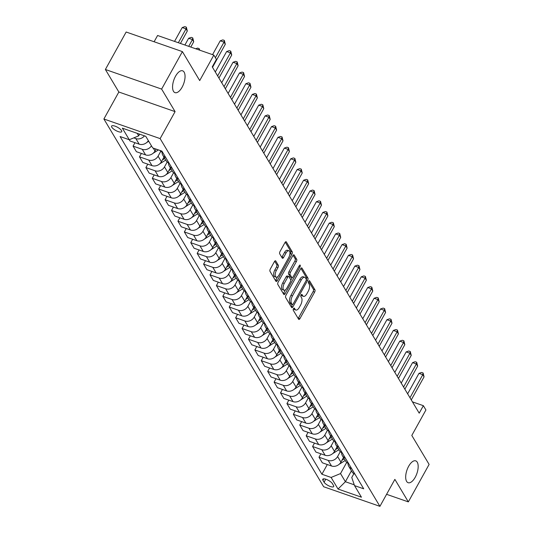 <?xml version="1.0" encoding="UTF-8"?>
<svg xmlns="http://www.w3.org/2000/svg" width="533" height="533" viewBox="0 0 533 533"><rect width="100%" height="100%" fill="white"/><g stroke="black" fill="none" stroke-linecap="round" stroke-linejoin="round"><path stroke-width="0.8" d="M293.496 308.667A1.239 0.566 109.2 0 0 293.277 310.286L298.627 319.24A1.772 0.806 109.2 0 0 298.86 319.44A1.772 0.806 109.2 0 0 299.946 318.607L314.63 292.124A1.772 0.806 109.2 0 0 314.943 289.812L309.593 280.858A1.239 0.566 109.2 0 0 309.426 280.718A1.239 0.566 109.2 0 0 308.667 281.297A1.239 0.566 109.2 0 0 308.447 282.916L309.14 284.076A5.676 2.578 109.2 0 1 308.141 291.484L306.921 293.69A5.676 2.578 109.2 0 1 303.444 296.355A5.676 2.578 109.2 0 1 302.697 295.702L302.004 294.542A1.239 0.566 109.2 0 0 301.845 294.403A1.239 0.566 109.2 0 0 301.085 294.982A1.239 0.566 109.2 0 0 300.865 296.601L301.558 297.76A5.676 2.578 109.2 0 1 300.559 305.169L299.333 307.374A5.676 2.578 109.2 0 1 295.855 310.039A5.676 2.578 109.2 0 1 295.115 309.387L294.423 308.227A1.239 0.566 109.2 0 0 294.256 308.087A1.239 0.566 109.2 0 0 293.496 308.667L293.59 308.854A5.676 2.578 109.2 0 0 294.336 309.506L295.855 310.039M182.093 87.219A11.566 5.25 109.2 0 0 182.612 70.809A11.566 5.25 109.2 0 0 175.524 76.232A11.566 5.25 109.2 0 0 175.004 92.642A11.566 5.25 109.2 0 0 182.093 87.219M415.214 477.282A11.566 5.25 109.2 0 0 415.733 460.865A11.566 5.25 109.2 0 0 408.644 466.295A11.566 5.25 109.2 0 0 408.125 482.705A11.566 5.25 109.2 0 0 415.214 477.282M111.79 127.194A5.783 1.832 -151 0 0 117.047 131.131A5.783 1.832 -151 0 0 121.711 131.691A5.783 1.832 -151 0 0 121.524 130.578A5.783 1.832 -151 0 0 116.267 126.641A5.783 1.832 -151 0 0 111.597 126.081A5.783 1.832 -151 0 0 111.79 127.194M275.754 260.977A1.772 0.806 109.2 0 0 275.528 260.77A1.772 0.806 109.2 0 0 274.435 261.603L270.318 269.032A1.772 0.806 109.2 0 0 270.004 271.35L275.947 281.291A1.772 0.806 109.2 0 0 276.181 281.491A1.772 0.806 109.2 0 0 277.267 280.658L291.951 254.174A1.772 0.806 109.2 0 0 292.257 251.862L286.321 241.922A1.772 0.806 109.2 0 0 286.088 241.716A1.772 0.806 109.2 0 0 285.002 242.548L280.025 251.523A1.772 0.806 109.2 0 0 279.712 253.841L282.257 258.092A1.772 0.806 109.2 0 0 282.49 258.298A1.772 0.806 109.2 0 0 283.576 257.466L286.041 253.015A4.744 2.152 109.2 0 1 288.953 250.783A4.744 2.152 109.2 0 1 288.733 257.519L279.072 274.955A4.744 2.152 109.2 0 1 276.161 277.18A4.744 2.152 109.2 0 1 276.374 270.451L277.986 267.539A1.772 0.806 109.2 0 0 278.299 265.227L275.754 260.977L275.215 260.784M386.592 494.318L408.338 501.893L429.112 464.416L411.802 435.454L425.927 409.97L423.362 405.68L419.205 413.175L212.247 66.885L216.405 59.39L213.84 55.099L157.588 35.491L154.117 41.761M161.626 89.091L105.381 69.49L118.846 92.016L175.091 111.624L161.626 89.091L182.399 51.614L199.708 80.583L213.84 55.099M175.091 111.624L160.133 138.607L379.916 506.35L323.671 486.749L103.888 118.999L160.133 138.607M408.338 501.893L394.873 479.367L379.916 506.35M285.974 295.235A1.772 0.806 109.2 0 0 285.661 297.547L291.604 307.488A1.772 0.806 109.2 0 0 291.837 307.688A1.772 0.806 109.2 0 0 292.923 306.855L307.608 280.371A1.772 0.806 109.2 0 0 307.921 278.059L301.978 268.119A1.772 0.806 109.2 0 0 301.745 267.912A1.772 0.806 109.2 0 0 300.659 268.745L285.974 295.235M283.776 294.389L277.833 284.449A1.772 0.806 109.2 0 1 278.146 282.137L292.83 255.647A1.772 0.806 109.2 0 1 293.916 254.814A1.772 0.806 109.2 0 1 294.149 255.021L296.688 259.271A1.772 0.806 109.2 0 1 296.381 261.59L290.425 272.33A1.772 0.806 109.2 0 0 290.112 274.642L291.798 277.466A1.772 0.806 109.2 0 0 292.031 277.666A1.772 0.806 109.2 0 0 293.117 276.834L299.319 265.654A1.239 0.566 109.2 0 1 300.079 265.068A1.239 0.566 109.2 0 1 300.019 266.833L285.095 293.756A1.772 0.806 109.2 0 1 284.009 294.589A1.772 0.806 109.2 0 1 283.776 294.389M105.381 69.49L126.154 32.013L182.399 51.614M333.511 485.49L332.379 483.598A5.603 1.772 -151 0 0 327.295 479.787A5.603 1.772 -151 0 0 322.771 479.24A5.603 1.772 -151 0 0 322.958 480.313L324.084 482.205A5.603 1.772 -151 0 0 329.174 486.016A5.603 1.772 -151 0 0 333.698 486.562A5.603 1.772 -151 0 0 333.511 485.49M353.885 473.677L351.767 477.495L354.525 485.61L363.719 488.814L161.892 151.106L152.691 147.901L145.769 136.315L122.357 128.153L129.279 139.739L120.085 136.535L321.919 474.243L331.113 477.448L340.52 473.57L346.71 462.404M354.525 485.61L361.447 497.196L338.035 489.034L331.113 477.448M118.846 92.016L103.888 118.999M423.362 405.68L412.455 401.875M351.434 470.826L345.391 481.725L354.252 484.817M340.52 473.57L345.391 481.725L338.035 489.034M137.161 133.317L138.687 135.862L139.626 134.176M134.956 142.697L133.063 146.115L136.395 151.692L145.596 154.903A7.229 6.023 -30.9 0 0 154.996 151.026L156.076 149.08M141.372 153.431L139.473 156.842L148.674 160.047A7.229 6.023 -30.9 0 0 158.074 156.176L160.779 151.299M139.473 156.842L142.811 162.425L152.005 165.63A7.229 6.023 -30.9 0 0 161.412 161.752L163.964 157.148M147.781 164.157L145.889 167.575L155.083 170.78A7.229 6.023 -30.9 0 0 164.49 166.902L167.189 162.025M145.889 167.575L149.22 173.152L158.414 176.356A7.229 6.023 -30.9 0 0 167.822 172.479L170.373 167.875M154.19 174.884L152.298 178.302L161.492 181.506A7.229 6.023 -30.9 0 0 170.9 177.629L173.598 172.759M152.298 178.302L155.629 183.878L164.83 187.083A7.229 6.023 -30.9 0 0 174.231 183.205L176.783 178.608M160.606 185.611L158.707 189.028L167.908 192.233A7.229 6.023 -30.9 0 0 177.309 188.356L180.014 183.485M158.707 189.028L162.045 194.605L171.24 197.81A7.229 6.023 -30.9 0 0 180.647 193.932L183.192 189.335M167.016 196.337L165.123 199.755L174.318 202.96A7.229 6.023 -30.9 0 0 183.725 199.082L186.423 194.212M165.123 199.755L168.455 205.332L177.649 208.536A7.229 6.023 -30.9 0 0 187.056 204.665L189.608 200.062M173.425 207.064L171.533 210.482L180.727 213.686A7.229 6.023 -30.9 0 0 190.134 209.809L192.833 204.939M171.533 210.482L174.864 216.058L184.065 219.27A7.229 6.023 -30.9 0 0 193.466 215.392L196.017 210.788M179.841 217.797L177.942 221.208L187.143 224.413A7.229 6.023 -30.9 0 0 196.544 220.542L199.249 215.665M177.942 221.208L181.28 226.791L190.474 229.996A7.229 6.023 -30.9 0 0 199.882 226.119L202.427 221.515M186.25 228.524L184.358 231.942L193.552 235.146A7.229 6.023 -30.9 0 0 202.96 231.269L205.658 226.392M184.358 231.942L187.689 237.518L196.884 240.723A7.229 6.023 -30.9 0 0 206.291 236.845L208.843 232.241M192.66 239.25L190.767 242.668L199.962 245.873A7.229 6.023 -30.9 0 0 209.369 241.995L212.067 237.125M190.767 242.668L194.099 248.245L203.3 251.449A7.229 6.023 -30.9 0 0 212.7 247.572L215.252 242.975M199.069 249.977L197.177 253.395L206.378 256.6A7.229 6.023 -30.9 0 0 215.778 252.722L218.483 247.852M197.177 253.395L200.515 258.971L209.709 262.176A7.229 6.023 -30.9 0 0 219.116 258.298L221.661 253.701M205.485 260.704L203.593 264.121L212.787 267.326A7.229 6.023 -30.9 0 0 222.188 263.449L224.893 258.578M203.593 264.121L206.924 269.698L216.118 272.903A7.229 6.023 -30.9 0 0 225.526 269.032L228.077 264.428M211.894 271.43L210.002 274.848L219.196 278.053A7.229 6.023 -30.9 0 0 228.604 274.175L231.302 269.305M210.002 274.848L213.333 280.425L222.534 283.636A7.229 6.023 -30.9 0 0 231.935 279.758L234.487 275.155M218.303 282.164L216.411 285.575L225.612 288.779A7.229 6.023 -30.9 0 0 235.013 284.908L237.711 280.032M216.411 285.575L219.749 291.158L228.943 294.363A7.229 6.023 -30.9 0 0 238.344 290.485L240.896 285.881M224.719 292.89L222.821 296.308L232.022 299.513A7.229 6.023 -30.9 0 0 241.422 295.635L244.127 290.758M222.821 296.308L226.159 301.885L235.353 305.089A7.229 6.023 -30.9 0 0 244.76 301.212L247.312 296.608M231.129 303.617L229.237 307.035L238.431 310.239A7.229 6.023 -30.9 0 0 247.838 306.362L250.537 301.491M229.237 307.035L232.568 312.611L241.769 315.816A7.229 6.023 -30.9 0 0 251.17 311.938L253.721 307.341M237.538 314.343L235.646 317.761L244.84 320.966A7.229 6.023 -30.9 0 0 254.248 317.088L256.946 312.218M235.646 317.761L238.977 323.338L248.178 326.542A7.229 6.023 -30.9 0 0 257.579 322.665L260.131 318.068M243.954 325.07L242.055 328.488L251.256 331.693A7.229 6.023 -30.9 0 0 260.657 327.815L263.362 322.945M242.055 328.488L245.393 334.064L254.587 337.269A7.229 6.023 -30.9 0 0 263.995 333.398L266.547 328.794M250.363 335.797L248.471 339.215L257.666 342.419A7.229 6.023 -30.9 0 0 267.073 338.542L269.771 333.671M248.471 339.215L251.803 344.791L261.003 348.002A7.229 6.023 -30.9 0 0 270.404 344.125L272.956 339.521M256.773 346.53L254.881 349.941L264.075 353.146A7.229 6.023 -30.9 0 0 273.482 349.275L276.181 344.398M254.881 349.941L258.212 355.524L267.413 358.729A7.229 6.023 -30.9 0 0 276.814 354.851L279.365 350.248M263.189 357.257L261.29 360.668L270.491 363.879A7.229 6.023 -30.9 0 0 279.892 360.002L282.597 355.125M261.29 360.668L264.628 366.251L273.822 369.456A7.229 6.023 -30.9 0 0 283.23 365.578L285.781 360.974M269.598 367.983L267.706 371.401L276.9 374.606A7.229 6.023 -30.9 0 0 286.308 370.728L289.006 365.858M267.706 371.401L271.037 376.978L280.231 380.182A7.229 6.023 -30.9 0 0 289.639 376.305L292.191 371.708M276.007 378.71L274.115 382.128L283.309 385.332A7.229 6.023 -30.9 0 0 292.717 381.455L295.415 376.584M274.115 382.128L277.446 387.704L286.647 390.909A7.229 6.023 -30.9 0 0 296.048 387.031L298.6 382.434M282.423 389.436L280.525 392.854L289.725 396.059A7.229 6.023 -30.9 0 0 299.126 392.181L301.831 387.311M280.525 392.854L283.862 398.431L293.057 401.635A7.229 6.023 -30.9 0 0 302.464 397.758L305.009 393.161M288.833 400.163L286.941 403.581L296.135 406.786A7.229 6.023 -30.9 0 0 305.542 402.908L308.241 398.038M286.941 403.581L290.272 409.157L299.466 412.369A7.229 6.023 -30.9 0 0 308.874 408.491L311.425 403.887M295.242 410.89L293.35 414.308L302.544 417.512A7.229 6.023 -30.9 0 0 311.952 413.641L314.65 408.764M293.35 414.308L296.681 419.891L305.882 423.095A7.229 6.023 -30.9 0 0 315.283 419.218L317.835 414.614M301.658 421.623L299.759 425.034L308.96 428.246A7.229 6.023 -30.9 0 0 318.361 424.368L321.066 419.491M299.759 425.034L303.097 430.617L312.291 433.822A7.229 6.023 -30.9 0 0 321.699 429.944L324.244 425.341M308.067 432.35L306.175 435.767L315.369 438.972A7.229 6.023 -30.9 0 0 324.777 435.095L327.475 430.224M306.175 435.767L309.506 441.344L318.701 444.549A7.229 6.023 -30.9 0 0 328.108 440.671L330.66 436.074M314.477 443.076L312.585 446.494L321.779 449.699A7.229 6.023 -30.9 0 0 331.186 445.821L333.885 440.951M312.585 446.494L315.916 452.071L325.117 455.275A7.229 6.023 -30.9 0 0 334.517 451.398L337.069 446.801M320.886 453.803L318.994 457.221L328.195 460.425A7.229 6.023 -30.9 0 0 337.596 456.548L340.301 451.678M318.994 457.221L322.332 462.797L331.526 466.002A7.229 6.023 -30.9 0 0 340.933 462.124L343.479 457.527M327.302 464.529L321.919 474.243M129.246 139.726L129.985 140.965L139.186 144.17A7.229 6.023 -30.9 0 0 148.367 140.665M348.009 463.23A7.229 6.023 -30.9 0 0 348.722 466.295L352.06 471.878A7.229 6.023 -30.9 0 0 354.938 474.163L354.971 474.177M348.722 466.295A7.229 6.023 -30.9 0 0 351.6 468.587L351.64 468.6M341.6 452.504A7.229 6.023 -30.9 0 0 342.313 455.568L345.644 461.145A7.229 6.023 -30.9 0 0 348.522 463.437L348.562 463.45M342.313 455.568A7.229 6.023 -30.9 0 0 345.191 457.86L345.224 457.867M335.184 441.77A7.229 6.023 -30.9 0 0 335.897 444.842L339.235 450.418A7.229 6.023 -30.9 0 0 342.113 452.71L342.153 452.724M335.897 444.842A7.229 6.023 -30.9 0 0 338.781 447.127L338.815 447.14M328.774 431.044A7.229 6.023 -30.9 0 0 329.487 434.115L332.825 439.692A7.229 6.023 -30.9 0 0 335.703 441.984L335.737 441.99M329.487 434.115A7.229 6.023 -30.9 0 0 332.365 436.4L332.405 436.414M322.365 420.317A7.229 6.023 -30.9 0 0 323.078 423.389L326.409 428.965A7.229 6.023 -30.9 0 0 329.287 431.25L329.327 431.264M323.078 423.389A7.229 6.023 -30.9 0 0 325.956 425.674L325.989 425.687M315.949 409.591A7.229 6.023 -30.9 0 0 316.669 412.655L320 418.238A7.229 6.023 -30.9 0 0 322.878 420.524L322.918 420.537M316.669 412.655A7.229 6.023 -30.9 0 0 319.547 414.947L319.58 414.96M309.54 398.864A7.229 6.023 -30.9 0 0 310.253 401.929L313.591 407.512A7.229 6.023 -30.9 0 0 316.469 409.797L316.502 409.81M310.253 401.929A7.229 6.023 -30.9 0 0 313.131 404.221L313.171 404.234M303.13 388.137A7.229 6.023 -30.9 0 0 303.843 391.202L307.175 396.779A7.229 6.023 -30.9 0 0 310.059 399.07L310.093 399.084M303.843 391.202A7.229 6.023 -30.9 0 0 306.722 393.494L306.761 393.501M296.714 377.404A7.229 6.023 -30.9 0 0 297.434 380.475L300.765 386.052A7.229 6.023 -30.9 0 0 303.643 388.344L303.683 388.357M297.434 380.475A7.229 6.023 -30.9 0 0 300.312 382.761L300.346 382.774M290.305 366.677A7.229 6.023 -30.9 0 0 291.018 369.749L294.356 375.325A7.229 6.023 -30.9 0 0 297.234 377.617L297.267 377.624M291.018 369.749A7.229 6.023 -30.9 0 0 293.903 372.034L293.936 372.047M283.896 355.951A7.229 6.023 -30.9 0 0 284.609 359.022L287.94 364.599A7.229 6.023 -30.9 0 0 290.825 366.884L290.858 366.897M284.609 359.022A7.229 6.023 -30.9 0 0 287.487 361.307L287.527 361.321M277.48 345.224A7.229 6.023 -30.9 0 0 278.199 348.289L281.531 353.872A7.229 6.023 -30.9 0 0 284.409 356.157L284.449 356.171M278.199 348.289A7.229 6.023 -30.9 0 0 281.078 350.581L281.111 350.594M271.07 334.497A7.229 6.023 -30.9 0 0 271.783 337.562L275.121 343.145A7.229 6.023 -30.9 0 0 277.999 345.431L278.033 345.444M271.783 337.562A7.229 6.023 -30.9 0 0 274.668 339.854L274.702 339.867M264.661 323.771A7.229 6.023 -30.9 0 0 265.374 326.836L268.705 332.412A7.229 6.023 -30.9 0 0 271.59 334.704L271.623 334.717M265.374 326.836A7.229 6.023 -30.9 0 0 268.252 329.127L268.292 329.141M258.252 313.044A7.229 6.023 -30.9 0 0 258.965 316.109L262.296 321.685A7.229 6.023 -30.9 0 0 265.174 323.977L265.214 323.991M258.965 316.109A7.229 6.023 -30.9 0 0 261.843 318.394L261.876 318.408M251.836 302.311A7.229 6.023 -30.9 0 0 252.549 305.382L255.887 310.959A7.229 6.023 -30.9 0 0 258.765 313.251L258.798 313.257M252.549 305.382A7.229 6.023 -30.9 0 0 255.434 307.668L255.467 307.681M245.427 291.584A7.229 6.023 -30.9 0 0 246.139 294.656L249.471 300.232A7.229 6.023 -30.9 0 0 252.356 302.517L252.389 302.531M246.139 294.656A7.229 6.023 -30.9 0 0 249.018 296.941L249.058 296.954M239.017 280.858A7.229 6.023 -30.9 0 0 239.73 283.922L243.061 289.506A7.229 6.023 -30.9 0 0 245.94 291.791L245.98 291.804M239.73 283.922A7.229 6.023 -30.9 0 0 242.608 286.214L242.642 286.228M232.601 270.131A7.229 6.023 -30.9 0 0 233.314 273.196L236.652 278.779A7.229 6.023 -30.9 0 0 239.53 281.064L239.564 281.078M233.314 273.196A7.229 6.023 -30.9 0 0 236.199 275.488L236.232 275.501M226.192 259.404A7.229 6.023 -30.9 0 0 226.905 262.469L230.243 268.046A7.229 6.023 -30.9 0 0 233.121 270.338L233.154 270.351M226.905 262.469A7.229 6.023 -30.9 0 0 229.783 264.761L229.823 264.774M219.783 248.678A7.229 6.023 -30.9 0 0 220.495 251.743L223.827 257.319A7.229 6.023 -30.9 0 0 226.705 259.611L226.745 259.624M220.495 251.743A7.229 6.023 -30.9 0 0 223.374 254.028L223.407 254.041M213.367 237.945A7.229 6.023 -30.9 0 0 214.079 241.016L217.417 246.592A7.229 6.023 -30.9 0 0 220.296 248.884L220.336 248.891M214.079 241.016A7.229 6.023 -30.9 0 0 216.964 243.301L216.998 243.315M206.957 227.218A7.229 6.023 -30.9 0 0 207.67 230.289L211.008 235.866A7.229 6.023 -30.9 0 0 213.886 238.151L213.92 238.164M207.67 230.289A7.229 6.023 -30.9 0 0 210.548 232.575L210.588 232.588M200.548 216.491A7.229 6.023 -30.9 0 0 201.261 219.556L204.592 225.139A7.229 6.023 -30.9 0 0 207.47 227.424L207.51 227.438M201.261 219.556A7.229 6.023 -30.9 0 0 204.139 221.848L204.172 221.861M194.132 205.765A7.229 6.023 -30.9 0 0 194.851 208.829L198.183 214.413A7.229 6.023 -30.9 0 0 201.061 216.698L201.101 216.711M194.851 208.829A7.229 6.023 -30.9 0 0 197.73 211.121L197.763 211.135M187.723 195.038A7.229 6.023 -30.9 0 0 188.435 198.103L191.773 203.679A7.229 6.023 -30.9 0 0 194.652 205.971L194.685 205.985M188.435 198.103A7.229 6.023 -30.9 0 0 191.314 200.395L191.354 200.408M181.313 184.311A7.229 6.023 -30.9 0 0 182.026 187.376L185.357 192.953A7.229 6.023 -30.9 0 0 188.242 195.245L188.276 195.258M182.026 187.376A7.229 6.023 -30.9 0 0 184.904 189.661L184.944 189.675M174.897 173.578A7.229 6.023 -30.9 0 0 175.617 176.65L178.948 182.226A7.229 6.023 -30.9 0 0 181.826 184.518L181.866 184.525M175.617 176.65A7.229 6.023 -30.9 0 0 178.495 178.935L178.528 178.948M168.488 162.851A7.229 6.023 -30.9 0 0 169.201 165.923L172.539 171.499A7.229 6.023 -30.9 0 0 175.417 173.785L175.45 173.798M169.201 165.923A7.229 6.023 -30.9 0 0 172.086 168.208L172.119 168.221M162.079 152.125A7.229 6.023 -30.9 0 0 162.792 155.19L166.123 160.773A7.229 6.023 -30.9 0 0 169.008 163.058L169.041 163.071M162.792 155.19A7.229 6.023 -30.9 0 0 165.67 157.482L165.71 157.495M159.973 150.439A7.229 6.023 -30.9 0 0 162.592 152.331L162.632 152.345M133.063 146.115L142.258 149.32A7.229 6.023 -30.9 0 0 151.445 145.815M133.796 137.88L135.848 138.593A7.229 6.023 -30.9 0 0 144.476 135.862M138.687 135.862L129.279 139.739M303.444 296.355L301.918 295.822A5.676 2.578 109.2 0 1 301.178 295.175L301.072 295.002M298.167 318.468A1.772 0.806 109.2 0 0 298.427 318.081L313.111 291.591A1.772 0.806 109.2 0 0 313.417 289.279L308.66 281.317M306.295 279.392A1.772 0.806 109.2 0 0 306.395 277.526L300.918 268.359M291.145 306.722A1.772 0.806 109.2 0 0 291.404 306.328L292.344 304.636A1.239 0.566 109.2 0 0 293.117 304.063L306.002 280.811A1.239 0.566 109.2 0 0 306.222 279.192L305.489 277.973A5.676 2.578 109.2 0 0 304.749 277.32A5.676 2.578 109.2 0 0 301.272 279.985L292.464 295.875A5.676 2.578 109.2 0 0 291.464 303.277L292.191 304.503A1.239 0.566 109.2 0 0 292.357 304.643L290.838 304.11A1.239 0.566 109.2 0 0 291.051 304.103M304.749 277.32L303.23 276.794A5.676 2.578 109.2 0 0 299.753 279.452L290.945 295.342A5.676 2.578 109.2 0 0 289.945 302.751L290.672 303.97A1.239 0.566 109.2 0 0 290.838 304.11M293.09 255.26L295.169 258.745L296.688 259.271M290.818 277.12A1.772 0.806 109.2 0 1 290.512 277.14A1.772 0.806 109.2 0 1 290.278 276.933L288.593 274.115A1.772 0.806 109.2 0 1 288.906 271.797L294.856 261.057A1.772 0.806 109.2 0 0 295.169 258.745M292.191 277.686L290.798 280.198M285.468 289.812L283.576 293.23L285.095 293.756M284.249 283.476A4.744 2.152 109.2 0 0 284.029 290.205A4.744 2.152 109.2 0 0 286.941 287.98L290.345 281.837A1.772 0.806 109.2 0 0 290.658 279.525L288.973 276.7A1.772 0.806 109.2 0 0 288.739 276.5A1.772 0.806 109.2 0 0 287.653 277.333L284.249 283.476L282.723 282.943A4.744 2.152 109.2 0 0 282.51 289.679L284.029 290.205M287.447 276.174A1.772 0.806 109.2 0 0 287.22 275.967A1.772 0.806 109.2 0 0 286.128 276.8L287.653 277.333M282.723 282.943L286.128 276.8M283.316 293.616A1.772 0.806 109.2 0 0 283.576 293.23M276.161 277.18L274.642 276.654A4.744 2.152 109.2 0 1 274.855 269.918L276.467 267.013A1.772 0.806 109.2 0 0 276.78 264.701L274.695 261.21M288.953 250.783L287.427 250.257A4.744 2.152 109.2 0 0 284.522 252.482L286.041 253.015M281.797 257.326A1.772 0.806 109.2 0 0 282.057 256.933L284.522 252.482M289.732 254.901L290.425 253.641A1.772 0.806 109.2 0 0 290.738 251.329L285.255 242.155M275.488 280.518A1.772 0.806 109.2 0 0 275.748 280.131L277.6 276.787M339.141 464.31L345.237 460.465M341.946 460.299L344.265 458.84M343.652 457.807L343.152 458.12M409.99 397.758L422.782 374.686L424.061 376.831L411.276 399.903M407.638 393.82L418.978 373.36L422.782 374.686L423.109 372.987L424.061 376.831M418.978 373.36L421.583 372.454L423.109 372.987M332.732 453.583L338.828 449.739M335.53 449.572L337.855 448.106M337.236 447.08L336.743 447.394M326.316 442.85L332.419 439.012M329.121 438.846L331.439 437.38M330.826 436.354L330.327 436.667M319.907 432.123L326.003 428.285M322.712 428.112L325.03 426.653M324.417 425.627L323.917 425.94M403.581 387.031L416.366 363.959L417.652 366.104L404.867 389.177M401.229 383.094L412.569 362.633L416.366 363.959L416.693 362.26L417.652 366.104M412.569 362.633L415.174 361.727L416.693 362.26M397.172 376.305L409.957 353.232L411.243 355.378L398.451 378.45M394.82 372.367L406.159 351.907L409.957 353.232L410.283 351.527L411.243 355.378M406.159 351.907L408.764 351L410.283 351.527M390.756 365.571L403.548 342.506L404.827 344.651L392.041 367.717M388.404 361.64L399.743 341.18L403.548 342.506L403.874 340.8L404.827 344.651M399.743 341.18L402.348 340.274L403.874 340.8M313.497 421.396L319.593 417.559M316.296 417.386L318.621 415.927M318.001 414.894L317.508 415.207M384.346 354.845L397.138 331.779L398.418 333.925L385.632 356.99M381.994 350.907L393.334 330.453L397.138 331.779L397.458 330.074L398.418 333.925M393.334 330.453L395.939 329.547L397.458 330.074M307.081 410.67L313.184 406.832M309.886 406.659L312.205 405.2M311.592 404.167L311.092 404.48M300.672 399.943L306.768 396.099M303.477 395.932L305.795 394.473M305.182 393.441L304.683 393.754M294.263 389.217L300.359 385.372M297.068 385.206L299.386 383.74M298.766 382.714L298.273 383.027M287.847 378.483L293.95 374.646M290.652 374.479L292.97 373.013M292.357 371.987L291.857 372.3M281.437 367.757L287.534 363.919M284.242 363.746L286.561 362.287M285.948 361.261L285.448 361.574M377.937 344.118L390.722 321.046L392.008 323.191L379.216 346.263M375.585 340.181L386.925 319.727L390.722 321.046L391.049 319.347L392.008 323.191M386.925 319.727L389.53 318.814L391.049 319.347M371.528 333.392L384.313 310.319L385.592 312.465L372.807 335.537M369.169 329.454L380.509 308.993L384.313 310.319L384.639 308.62L385.592 312.465M380.509 308.993L383.114 308.087L384.639 308.62M365.112 322.665L377.904 299.593L379.183 301.738L366.398 324.81M362.76 318.727L374.099 298.267L377.904 299.593L378.223 297.894L379.183 301.738M374.099 298.267L376.704 297.361L378.223 297.894M358.702 311.938L371.488 288.866L372.774 291.011L359.982 314.084M356.35 308.001L367.69 287.54L371.488 288.866L371.814 287.16L372.774 291.011M367.69 287.54L370.295 286.634L371.814 287.16M352.293 301.205L365.078 278.139L366.358 280.285L353.572 303.35M349.934 297.274L361.281 276.814L365.078 278.139L365.405 276.434L366.358 280.285M361.281 276.814L363.886 275.907L365.405 276.434M275.028 357.03L281.124 353.192M277.833 353.019L280.151 351.56M279.532 350.527L279.039 350.841M345.877 290.478L358.669 267.413L359.948 269.558L347.163 292.624M343.525 286.541L354.865 266.087L358.669 267.413L358.989 265.707L359.948 269.558M354.865 266.087L357.47 265.181L358.989 265.707M268.619 346.303L274.715 342.466M271.417 342.293L273.735 340.834M273.123 339.801L272.623 340.114M339.468 279.752L352.253 256.679L353.539 258.825L340.747 281.897M337.116 275.814L348.455 255.36L352.253 256.679L352.58 254.981L353.539 258.825M348.455 255.36L351.06 254.448L352.58 254.981M262.203 335.577L268.299 331.733M265.008 331.566L267.326 330.107M266.713 329.074L266.214 329.387M333.058 269.025L345.844 245.953L347.123 248.098L334.338 271.17M330.707 265.088L342.046 244.627L345.844 245.953L346.17 244.254L347.123 248.098M342.046 244.627L344.651 243.721L346.17 244.254M255.793 324.85L261.89 321.006M258.598 320.839L260.917 319.374M260.297 318.348L259.804 318.661M326.642 258.298L339.434 235.226L340.714 237.372L327.928 260.444M324.291 254.361L335.63 233.9L339.434 235.226L339.754 233.527L340.714 237.372M335.63 233.9L338.235 232.994L339.754 233.527M249.384 314.117L255.48 310.279M252.182 310.113L254.507 308.647M253.888 307.621L253.395 307.934M320.233 247.572L333.018 224.5L334.304 226.645L321.512 249.717M317.881 243.634L329.221 223.174L333.018 224.5L333.345 222.794L334.304 226.645M329.221 223.174L331.826 222.268L333.345 222.794M242.968 303.39L249.064 299.553M245.773 299.379L248.092 297.92M247.479 296.894L246.979 297.207M313.824 236.839L326.609 213.773L327.895 215.918L315.103 238.984M311.472 232.908L322.811 212.447L326.609 213.773L326.936 212.067L327.895 215.918M322.811 212.447L325.416 211.541L326.936 212.067M236.559 292.664L242.655 288.826M239.364 288.653L241.682 287.194M241.069 286.161L240.57 286.474M230.149 281.937L236.246 278.099M232.948 277.926L235.273 276.467M234.653 275.434L234.16 275.748M223.733 271.21L229.836 267.366M226.538 267.2L228.857 265.74M228.244 264.708L227.744 265.021M217.324 260.484L223.42 256.639M220.129 256.473L222.448 255.007M221.835 253.981L221.335 254.294M210.915 249.757L217.011 245.913M213.713 245.746L216.038 244.281M215.419 243.255L214.926 243.568M204.499 239.024L210.602 235.186M207.304 235.013L209.622 233.554M209.009 232.528L208.51 232.841M198.089 228.297L204.186 224.46M200.894 224.286L203.213 222.827M202.6 221.795L202.1 222.108M191.68 217.571L197.776 213.733M194.478 213.56L196.804 212.101M196.184 211.068L195.691 211.381M185.264 206.844L191.367 203M188.069 202.833L190.388 201.374M189.775 200.341L189.275 200.655M178.855 196.117L184.951 192.273M181.66 192.107L183.978 190.647M183.365 189.615L182.866 189.928M172.445 185.391L178.542 181.546M175.25 181.38L177.569 179.914M176.949 178.888L176.456 179.201M166.029 174.657L172.132 170.82M168.834 170.647L171.153 169.188M170.54 168.162L170.04 168.475M159.62 163.931L165.716 160.093M162.425 159.92L164.744 158.461M164.131 157.428L163.631 157.741M153.211 153.204L158.448 149.906M195.711 48.783L197.65 48.103L199.169 48.636L199.788 50.202M198.929 49.902L199.169 48.636M146.802 142.478L148.727 141.265M190.774 47.057L193.719 41.754L192.433 39.609L188.635 38.283L184.904 45.012M188.635 38.283L191.24 37.377L192.759 37.91L192.433 39.609L188.702 46.338M192.759 37.91L193.719 41.754M180.421 43.453L187.303 31.027L186.024 28.882L182.219 27.556L174.544 41.401M182.219 27.556L184.824 26.65L186.35 27.183L186.024 28.882L178.348 42.727M186.35 27.183L187.303 31.027M307.408 226.112L320.2 203.046L321.479 205.192L308.694 228.257M305.056 222.174L316.395 201.721L320.2 203.046L320.526 201.341L321.479 205.192M316.395 201.721L319 200.814L320.526 201.341M300.998 215.385L313.784 192.313L315.07 194.458L302.284 217.531M298.647 211.448L309.986 190.994L313.784 192.313L314.11 190.614L315.07 194.458M309.986 190.994L312.591 190.081L314.11 190.614M294.589 204.659L307.374 181.586L308.66 183.732L295.868 206.804M292.237 200.721L303.577 180.261L307.374 181.586L307.701 179.887L308.66 183.732M303.577 180.261L306.182 179.355L307.701 179.887M288.173 193.932L300.965 170.86L302.244 173.005L289.459 196.077M285.821 189.995L297.161 169.534L300.965 170.86L301.292 169.161L302.244 173.005M297.161 169.534L299.766 168.628L301.292 169.161M281.764 183.205L294.549 160.133L295.835 162.279L283.05 185.351M279.412 179.268L290.751 158.807L294.549 160.133L294.876 158.428L295.835 162.279M290.751 158.807L293.357 157.901L294.876 158.428M275.354 172.472L288.14 149.407L289.426 151.552L276.634 174.617M273.003 168.541L284.342 148.081L288.14 149.407L288.466 147.701L289.426 151.552M284.342 148.081L286.947 147.175L288.466 147.701M268.938 161.746L281.73 138.68L283.01 140.825L270.224 163.891M266.587 157.808L277.926 137.354L281.73 138.68L282.057 136.974L283.01 140.825M277.926 137.354L280.531 136.448L282.057 136.974M262.529 151.019L275.321 127.947L276.6 130.092L263.815 153.164M260.177 147.081L271.517 126.627L275.321 127.947L275.641 126.248L276.6 130.092M271.517 126.627L274.122 125.715L275.641 126.248M256.12 140.292L268.905 117.22L270.191 119.365L257.399 142.438M253.768 136.355L265.108 115.894L268.905 117.22L269.232 115.521L270.191 119.365M265.108 115.894L267.713 114.988L269.232 115.521M249.711 129.566L262.496 106.493L263.775 108.639L250.99 131.711M247.352 125.628L258.692 105.168L262.496 106.493L262.822 104.794L263.775 108.639M258.692 105.168L261.297 104.261L262.822 104.794M243.295 118.839L256.087 95.767L257.366 97.912L244.58 120.984M240.943 114.901L252.282 94.441L256.087 95.767L256.406 94.061L257.366 97.912M252.282 94.441L254.887 93.535L256.406 94.061M236.885 108.106L249.671 85.04L250.956 87.185L238.164 110.251M234.533 104.175L245.873 83.714L249.671 85.04L249.997 83.335L250.956 87.185M245.873 83.714L248.478 82.808L249.997 83.335M230.476 97.379L243.261 74.314L244.54 76.459L231.755 99.524M228.117 93.442L239.464 72.988L243.261 74.314L243.588 72.608L244.54 76.459M239.464 72.988L242.069 72.082L243.588 72.608M224.06 86.652L236.852 63.58L238.131 65.732L225.346 88.798M221.708 82.715L233.048 62.261L236.852 63.58L237.172 61.881L238.131 65.732M233.048 62.261L235.653 61.348L237.172 61.881M217.651 75.926L230.436 52.854L231.722 54.999L218.93 78.071M215.299 71.988L226.638 51.534L230.436 52.854L230.762 51.155L231.722 54.999M226.638 51.534L229.243 50.622L230.762 51.155M215.392 57.704L224.027 42.127L225.306 44.272L212.52 67.345M212.554 54.652L220.229 40.801L224.027 42.127L224.353 40.428L225.306 44.272M220.229 40.801L222.834 39.895L224.353 40.428M153.251 148.094L154.996 151.026M158.074 156.176L161.412 161.752M164.49 166.902L167.822 172.479M170.9 177.629L174.231 183.205M177.309 188.356L180.647 193.932M183.725 199.082L187.056 204.665M190.134 209.809L193.466 215.392M196.544 220.542L199.882 226.119M202.96 231.269L206.291 236.845M209.369 241.995L212.7 247.572M215.778 252.722L219.116 258.298M222.188 263.449L225.526 269.032M228.604 274.175L231.935 279.758M235.013 284.908L238.344 290.485M241.422 295.635L244.76 301.212M247.838 306.362L251.17 311.938M254.248 317.088L257.579 322.665M260.657 327.815L263.995 333.398M267.073 338.542L270.404 344.125M273.482 349.275L276.814 354.851M279.892 360.002L283.23 365.578M286.308 370.728L289.639 376.305M292.717 381.455L296.048 387.031M299.126 392.181L302.464 397.758M305.542 402.908L308.874 408.491M311.952 413.641L315.283 419.218M318.361 424.368L321.699 429.944M324.777 435.095L328.108 440.671M331.186 445.821L334.517 451.398M337.596 456.548L340.933 462.124M351.6 468.587L354.938 474.163M328.195 460.425L331.526 466.002M321.779 449.699L325.117 455.275M345.191 457.86L348.522 463.437M315.369 438.972L318.701 444.549M338.781 447.127L342.113 452.71M308.96 428.246L312.291 433.822M332.365 436.4L335.703 441.984M302.544 417.512L305.882 423.095M325.956 425.674L329.287 431.25M296.135 406.786L299.466 412.369M319.547 414.947L322.878 420.524M289.725 396.059L293.057 401.635M313.131 404.221L316.469 409.797M283.309 385.332L286.647 390.909M306.722 393.494L310.059 399.07M276.9 374.606L280.231 380.182M300.312 382.761L303.643 388.344M270.491 363.879L273.822 369.456M293.903 372.034L297.234 377.617M264.075 353.146L267.413 358.729M287.487 361.307L290.825 366.884M257.666 342.419L261.003 348.002M281.078 350.581L284.409 356.157M251.256 331.693L254.587 337.269M274.668 339.854L277.999 345.431M244.84 320.966L248.178 326.542M268.252 329.127L271.59 334.704M238.431 310.239L241.769 315.816M261.843 318.394L265.174 323.977M232.022 299.513L235.353 305.089M255.434 307.668L258.765 313.251M225.612 288.779L228.943 294.363M249.018 296.941L252.356 302.517M219.196 278.053L222.534 283.636M242.608 286.214L245.94 291.791M212.787 267.326L216.118 272.903M236.199 275.488L239.53 281.064M206.378 256.6L209.709 262.176M229.783 264.761L233.121 270.338M199.962 245.873L203.3 251.449M223.374 254.028L226.705 259.611M193.552 235.146L196.884 240.723M216.964 243.301L220.296 248.884M187.143 224.413L190.474 229.996M210.548 232.575L213.886 238.151M180.727 213.686L184.065 219.27M204.139 221.848L207.47 227.424M174.318 202.96L177.649 208.536M197.73 211.121L201.061 216.698M167.908 192.233L171.24 197.81M191.314 200.395L194.652 205.971M161.492 181.506L164.83 187.083M184.904 189.661L188.242 195.245M155.083 170.78L158.414 176.356M178.495 178.935L181.826 184.518M148.674 160.047L152.005 165.63M172.086 168.208L175.417 173.785M142.258 149.32L145.596 154.903M165.67 157.482L169.008 163.058M135.848 138.593L139.186 144.17M161.852 151.092L162.592 152.331M325.756 479.187L324.084 482.205M323.778 478.834L322.958 480.313M293.59 308.854L295.115 309.387M301.631 294.409L302.004 294.542M301.178 295.175L302.697 295.702M309.213 280.731L309.593 280.858M313.417 289.279L314.943 289.812M313.111 291.591L314.63 292.124M298.427 318.081L299.946 318.607M294.043 308.094L294.423 308.227M301.438 267.932L301.978 268.119M306.395 277.526L307.921 278.059M306.302 279.918L307.608 280.371M291.404 306.328L292.923 306.855M290.672 303.97L292.191 304.503M299.753 279.452L301.272 279.985M290.945 295.342L292.464 295.875M289.945 302.751L291.464 303.277M293.61 254.834L294.149 255.021M294.856 261.057L296.381 261.59M288.906 271.797L290.425 272.33M288.593 274.115L290.112 274.642M290.278 276.933L291.798 277.466M298.88 266.433L300.019 266.833M276.78 264.701L278.299 265.227M276.467 267.013L277.986 267.539M274.855 269.918L276.374 270.451M282.057 256.933L283.576 257.466M285.781 241.729L286.321 241.922M290.738 251.329L292.257 251.862M290.425 253.641L291.951 254.174M275.748 280.131L277.267 280.658M290.512 277.14L292.031 277.666M287.22 275.967L288.739 276.5"/></g></svg>
